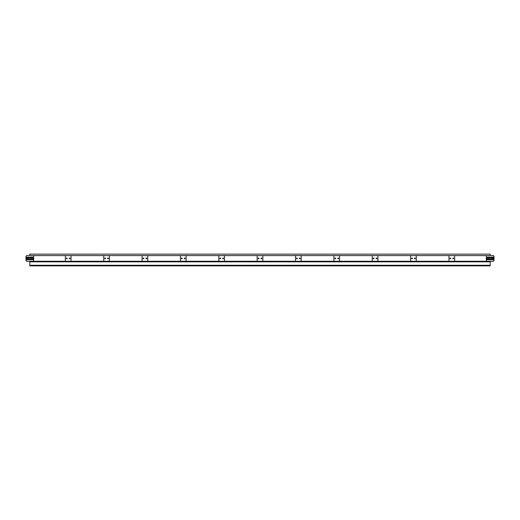<?xml version="1.0" encoding="UTF-8"?>
<svg xmlns="http://www.w3.org/2000/svg" width="520" height="520" viewBox="0 0 520 520"><rect width="100%" height="100%" fill="white"/><g stroke="black" fill="none" stroke-linecap="round" stroke-linejoin="round"><path stroke-width="0.78" d="M490.165 261.267L490.165 265.87L29.835 265.87L29.835 261.267L71.039 261.267L71.039 255.587L65.358 255.587L65.358 261.267M32.715 258.427A0.461 0.461 0 0 0 32.253 257.966A0.461 0.461 0 0 1 32.715 258.427A0.461 0.461 0 0 1 32.253 258.889A0.461 0.461 0 0 0 32.715 258.427M28.88 258.427A0.461 0.461 0 0 0 28.418 257.966A0.461 0.461 0 0 1 28.88 258.427A0.461 0.461 0 0 1 28.418 258.889A0.461 0.461 0 0 0 28.88 258.427M31.259 257.966A0.461 0.461 0 0 0 30.797 258.427A0.461 0.461 0 0 0 31.259 258.889A0.461 0.461 0 0 1 30.797 258.427A0.461 0.461 0 0 1 31.259 257.966L32.253 257.966M27.417 257.966A0.461 0.461 0 0 0 26.962 258.427A0.461 0.461 0 0 0 27.417 258.889A0.461 0.461 0 0 1 26.962 258.427A0.461 0.461 0 0 1 27.417 257.966L28.418 257.966M26 259.584L26 260.579L26.689 261.267L33.67 261.267L33.67 255.587L26.689 255.587L26 256.282L26 259.584L33.67 259.584M32.253 258.889L31.259 258.889M28.418 258.889L27.417 258.889M487.286 258.427A0.461 0.461 0 0 0 487.747 258.889A0.461 0.461 0 0 1 487.286 258.427A0.461 0.461 0 0 1 487.747 257.966A0.461 0.461 0 0 0 487.286 258.427M491.121 258.427A0.461 0.461 0 0 0 491.582 258.889A0.461 0.461 0 0 1 491.121 258.427A0.461 0.461 0 0 1 491.582 257.966A0.461 0.461 0 0 0 491.121 258.427M488.741 258.889A0.461 0.461 0 0 0 489.203 258.427A0.461 0.461 0 0 0 488.741 257.966A0.461 0.461 0 0 1 489.203 258.427A0.461 0.461 0 0 1 488.741 258.889L487.747 258.889M492.583 258.889A0.461 0.461 0 0 0 493.038 258.427A0.461 0.461 0 0 0 492.583 257.966A0.461 0.461 0 0 1 493.038 258.427A0.461 0.461 0 0 1 492.583 258.889L491.582 258.889M494 259.695L486.33 259.695L486.33 261.267L493.311 261.267L494 260.579L494 256.282L493.311 255.587L448.962 255.587L448.962 261.267L454.643 261.267L454.643 255.587M486.33 259.695L486.33 255.587M487.747 257.966L488.741 257.966M491.582 257.966L492.583 257.966M65.358 255.587L29.835 255.587L29.835 254.131L490.165 254.131L490.165 255.587M69.251 258.427A0.403 0.403 0 0 0 69.654 258.83A0.403 0.403 0 0 0 70.057 258.427A0.403 0.403 0 0 0 69.654 258.024A0.403 0.403 0 0 0 69.251 258.427M66.339 258.427A0.403 0.403 0 0 0 66.742 258.83A0.403 0.403 0 0 0 67.145 258.427A0.403 0.403 0 0 0 66.742 258.024A0.403 0.403 0 0 0 66.339 258.427M107.614 258.427A0.403 0.403 0 0 0 108.017 258.83A0.403 0.403 0 0 0 108.42 258.427A0.403 0.403 0 0 0 108.017 258.024A0.403 0.403 0 0 0 107.614 258.427M104.695 258.427A0.403 0.403 0 0 0 105.099 258.83A0.403 0.403 0 0 0 105.502 258.427A0.403 0.403 0 0 0 105.099 258.024A0.403 0.403 0 0 0 104.695 258.427M103.721 255.587L103.721 261.267L109.395 261.267L109.395 255.587L71.039 255.587M145.97 258.427A0.403 0.403 0 0 0 146.374 258.83A0.403 0.403 0 0 0 146.776 258.427A0.403 0.403 0 0 0 146.374 258.024A0.403 0.403 0 0 0 145.97 258.427M143.059 258.427A0.403 0.403 0 0 0 143.462 258.83A0.403 0.403 0 0 0 143.865 258.427A0.403 0.403 0 0 0 143.462 258.024A0.403 0.403 0 0 0 143.059 258.427M142.077 255.587L142.077 261.267L147.758 261.267L147.758 255.587L109.395 255.587M184.333 258.427A0.403 0.403 0 0 0 184.737 258.83A0.403 0.403 0 0 0 185.139 258.427A0.403 0.403 0 0 0 184.737 258.024A0.403 0.403 0 0 0 184.333 258.427M181.415 258.427A0.403 0.403 0 0 0 181.818 258.83A0.403 0.403 0 0 0 182.221 258.427A0.403 0.403 0 0 0 181.818 258.024A0.403 0.403 0 0 0 181.415 258.427M180.44 255.587L180.44 261.267L186.114 261.267L186.114 255.587L147.758 255.587M222.697 258.427A0.403 0.403 0 0 0 223.1 258.83A0.403 0.403 0 0 0 223.503 258.427A0.403 0.403 0 0 0 223.1 258.024A0.403 0.403 0 0 0 222.697 258.427M219.778 258.427A0.403 0.403 0 0 0 220.181 258.83A0.403 0.403 0 0 0 220.584 258.427A0.403 0.403 0 0 0 220.181 258.024A0.403 0.403 0 0 0 219.778 258.427M218.803 255.587L218.803 261.267L224.478 261.267L224.478 255.587L186.114 255.587M261.053 258.427A0.403 0.403 0 0 0 261.456 258.83A0.403 0.403 0 0 0 261.859 258.427A0.403 0.403 0 0 0 261.456 258.024A0.403 0.403 0 0 0 261.053 258.427M258.141 258.427A0.403 0.403 0 0 0 258.544 258.83A0.403 0.403 0 0 0 258.947 258.427A0.403 0.403 0 0 0 258.544 258.024A0.403 0.403 0 0 0 258.141 258.427M257.159 255.587L257.159 261.267L262.841 261.267L262.841 255.587L224.478 255.587M299.416 258.427A0.403 0.403 0 0 0 299.819 258.83A0.403 0.403 0 0 0 300.222 258.427A0.403 0.403 0 0 0 299.819 258.024A0.403 0.403 0 0 0 299.416 258.427M296.498 258.427A0.403 0.403 0 0 0 296.901 258.83A0.403 0.403 0 0 0 297.303 258.427A0.403 0.403 0 0 0 296.901 258.024A0.403 0.403 0 0 0 296.498 258.427M295.522 255.587L295.522 261.267L301.197 261.267L301.197 255.587L262.841 255.587M337.779 258.427A0.403 0.403 0 0 0 338.182 258.83A0.403 0.403 0 0 0 338.585 258.427A0.403 0.403 0 0 0 338.182 258.024A0.403 0.403 0 0 0 337.779 258.427M334.861 258.427A0.403 0.403 0 0 0 335.263 258.83A0.403 0.403 0 0 0 335.666 258.427A0.403 0.403 0 0 0 335.263 258.024A0.403 0.403 0 0 0 334.861 258.427M333.885 255.587L333.885 261.267L339.56 261.267L339.56 255.587L301.197 255.587M376.135 258.427A0.403 0.403 0 0 0 376.538 258.83A0.403 0.403 0 0 0 376.942 258.427A0.403 0.403 0 0 0 376.538 258.024A0.403 0.403 0 0 0 376.135 258.427M373.224 258.427A0.403 0.403 0 0 0 373.626 258.83A0.403 0.403 0 0 0 374.029 258.427A0.403 0.403 0 0 0 373.626 258.024A0.403 0.403 0 0 0 373.224 258.427M372.242 255.587L372.242 261.267L377.923 261.267L377.923 255.587L339.56 255.587M414.499 258.427A0.403 0.403 0 0 0 414.901 258.83A0.403 0.403 0 0 0 415.304 258.427A0.403 0.403 0 0 0 414.901 258.024A0.403 0.403 0 0 0 414.499 258.427M411.58 258.427A0.403 0.403 0 0 0 411.983 258.83A0.403 0.403 0 0 0 412.386 258.427A0.403 0.403 0 0 0 411.983 258.024A0.403 0.403 0 0 0 411.58 258.427M410.605 255.587L410.605 261.267L416.279 261.267L416.279 255.587L377.923 255.587M452.855 258.427A0.403 0.403 0 0 0 453.258 258.83A0.403 0.403 0 0 0 453.661 258.427A0.403 0.403 0 0 0 453.258 258.024A0.403 0.403 0 0 0 452.855 258.427M449.943 258.427A0.403 0.403 0 0 0 450.346 258.83A0.403 0.403 0 0 0 450.749 258.427A0.403 0.403 0 0 0 450.346 258.024A0.403 0.403 0 0 0 449.943 258.427M490.165 261.839L29.835 261.839M490.165 265.291L29.835 265.291M26 259.695L33.67 259.695M26 259.24L33.67 259.24M26 259.019L33.67 259.019M26 257.836L33.67 257.836M26 257.615L33.67 257.615M26 257.27L33.67 257.27M26 257.159L33.67 257.159M494 257.159L486.33 257.159M494 257.27L486.33 257.27M494 257.615L486.33 257.615M494 257.836L486.33 257.836M494 259.019L486.33 259.019M494 259.24L486.33 259.24M494 259.584L486.33 259.584M486.33 261.267L454.643 261.267M448.962 261.267L416.279 261.267M410.605 261.267L377.923 261.267M372.242 261.267L339.56 261.267M333.885 261.267L301.197 261.267M295.522 261.267L262.841 261.267M257.159 261.267L224.478 261.267M218.803 261.267L186.114 261.267M180.44 261.267L147.758 261.267M142.077 261.267L109.395 261.267M103.721 261.267L71.039 261.267M448.962 255.587L416.279 255.587"/></g></svg>
